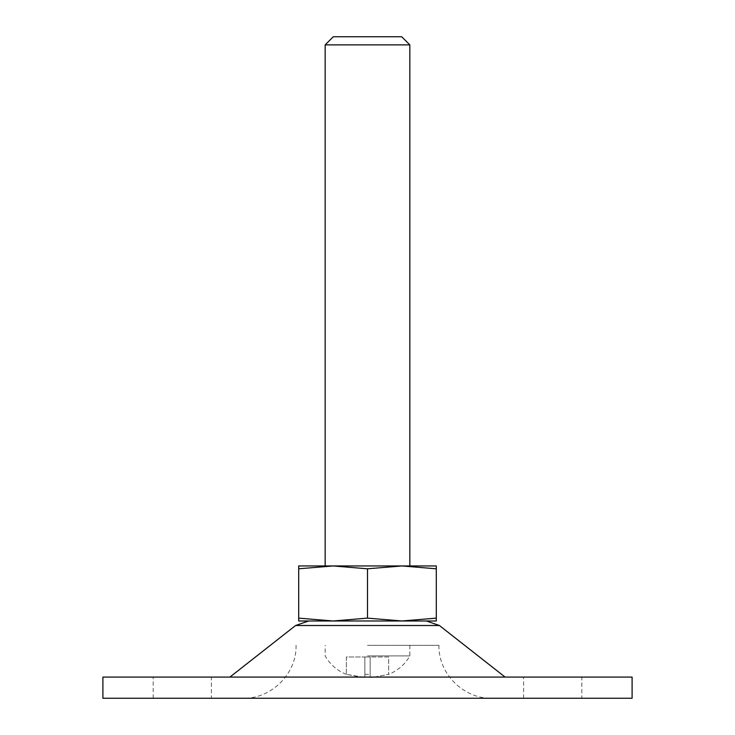 <?xml version="1.0" encoding="UTF-8"?>
<svg xmlns="http://www.w3.org/2000/svg" width="735" height="735" viewBox="0 0 735 735"><rect width="100%" height="100%" fill="white"/><g stroke="black" fill="none" stroke-linecap="round" stroke-linejoin="round"><path stroke-width="0.55" stroke-dasharray="3.67 2.76" d="M367.5 655.914L409.836 655.914L367.5 655.914M364.854 674.353L370.146 674.353L370.146 677.404L372.287 677.431L388.668 674.353L372.287 677.431L370.146 677.431L370.146 674.353L364.854 674.353L364.854 677.404L362.713 677.431L346.332 674.353L364.854 677.404L364.854 656.971L364.854 677.404L364.854 656.971L346.332 656.971L346.332 674.353L346.332 656.971L370.146 656.971L370.146 677.404L370.146 656.971L388.668 656.971L388.668 674.353L388.668 656.971L364.854 656.971L364.854 674.353M298.704 618.135L298.704 620.983L426.337 620.983L401.907 620.983L367.5 618.135L367.5 568.798L401.898 565.95L436.296 568.798L436.296 618.135L401.898 620.983L333.102 620.983L298.704 618.135L298.704 565.95L409.836 565.95M436.296 568.798L436.296 565.95L333.102 565.95L367.5 568.798M436.296 618.135L436.296 620.983L333.102 620.983L367.5 618.135M102.9 677.082L632.1 677.082M581.826 677.082L523.614 677.082L581.826 677.082L581.826 698.25L523.614 698.25L581.826 698.25M367.5 677.082L505.092 677.082L367.5 677.082M211.386 677.082L153.174 677.082L211.386 677.082L211.386 698.25L153.174 698.25L211.386 698.25M102.9 698.25L632.1 698.25M367.5 645.33L438.942 645.33L367.5 645.33M333.286 36.75L401.714 36.75M325.164 44.872L409.836 44.872M298.704 568.798L333.102 565.95L401.898 565.95M295.599 625.503L439.401 625.503M409.836 645.33L409.836 655.914C405.058 664.33 398.002 670.504 388.668 674.418M370.146 677.44L372.287 677.44L370.146 677.44M364.854 677.44L362.713 677.44L364.854 677.44M346.332 674.418L341.6 672.185C334.471 668.143 328.995 662.713 325.164 655.914L325.164 645.33M153.174 698.25L153.174 677.082M438.942 645.33C438.216 673.609 463.583 698.976 491.862 698.25M296.058 645.33C296.784 673.609 271.417 698.976 243.138 698.25M523.614 698.25L523.614 677.082"/><path stroke-width="1.1" d="M367.5 568.798L333.102 565.95L298.704 568.798L298.704 618.135L333.102 620.983L367.5 618.135L367.5 568.798L401.898 565.95L298.704 565.95L298.704 568.798M367.5 618.135L401.898 620.983L436.296 618.135L436.296 620.983L298.704 620.983L298.704 618.135M401.898 565.95L436.296 565.95L436.296 568.798L401.898 565.95L409.836 565.95L409.836 44.872L325.164 44.872L333.286 36.75L401.714 36.75L409.836 44.872M436.296 618.135L436.296 568.798M632.1 677.082L102.9 677.082L102.9 698.25L632.1 698.25L632.1 677.082M505.092 677.082L439.401 625.503L295.599 625.503L229.908 677.082M439.401 625.503L426.337 620.983M295.599 625.503L308.663 620.983M325.164 565.95L325.164 44.872"/></g></svg>
